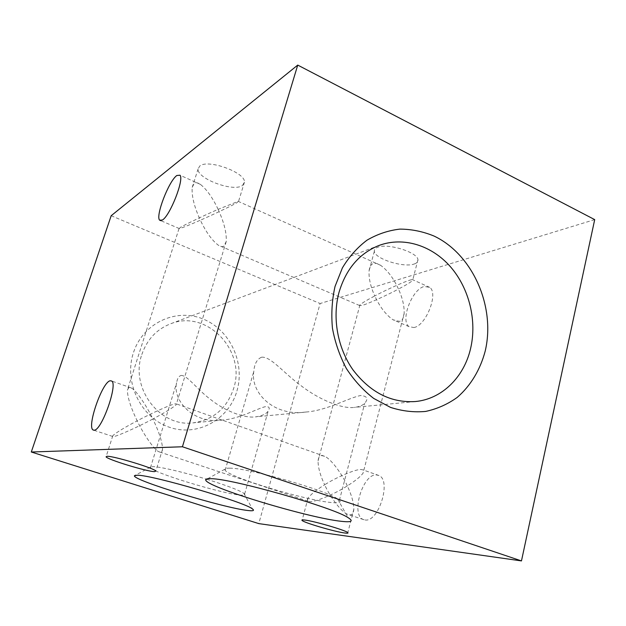 <?xml version="1.0" encoding="UTF-8"?>
<svg xmlns="http://www.w3.org/2000/svg" width="626" height="626" viewBox="0 0 626 626"><rect width="100%" height="100%" fill="white"/><g stroke="black" fill="none" stroke-linecap="round" stroke-linejoin="round"><path stroke-width="0.47" stroke-dasharray="3.13 2.35" d="M236.925 390.992C245.384 362.626 229.781 329.393 202.675 318.845C175.718 307.882 142.767 323.196 133.385 352.868C123.596 382.376 140.999 417.902 169.427 427.268C197.722 437.081 228.866 419.483 236.925 390.992M141.828 354.535C146.985 339.644 156.477 329.433 170.319 323.908C206.549 308.798 246.472 350.732 233.655 388.402C226.948 408.332 213.474 419.811 193.231 422.847C160.123 427.566 129.762 388.089 141.828 354.535M347.32 485.878C341.835 473.506 330.638 458.561 324.612 456.307L321.819 455.595C319.643 455.548 318.391 457.316 318.055 460.9C318.063 467.505 320.262 475.463 324.651 484.774C316.435 489.814 310.903 494.266 308.055 498.139C307.108 499.728 307.155 500.761 308.188 501.238L309.502 501.551C313.743 502.733 334.753 494.047 347.32 485.878C351.569 494.939 353.745 502.709 353.846 509.173C353.526 513.304 352.102 515.19 349.574 514.83L347.72 514.337C341.765 512.514 330.238 497.326 324.651 484.774C336.796 477.02 356.437 468.819 361.249 469.531L363.221 469.962L363.127 473.06C360.451 476.707 355.185 480.979 347.32 485.878M175.374 403.825L176.493 403.934L176.196 404.701C173.152 407.565 165.374 412.323 152.854 418.982C159.215 432.245 162.431 442.339 162.525 449.272C162.314 451.236 161.649 452.207 160.53 452.183L159.161 451.862C154.7 450.54 143.636 434.569 137.172 420.836C124.167 427.707 116.037 432.66 112.805 435.704L112.617 436.439L113.329 436.541C115.481 437.018 137.454 427.268 152.854 418.982C146.468 405.39 135.639 389.622 131.061 387.87L129.019 387.439L127.414 389.998C127.391 397.001 130.638 407.276 137.172 420.836C151.883 412.98 172.377 403.848 175.374 403.825M365.036 519.956C378.542 522.765 391.751 480.283 378.973 475.533L376.469 474.915C362.728 473.483 350.388 515.01 363.362 519.525L365.036 519.956M218.114 209.35C212.637 197.73 206.736 189.412 200.422 184.388C197.667 182.596 195.602 182.244 194.24 183.316L192.213 187.346C191.533 196.016 194.256 206.971 200.367 220.211C189.514 224.977 182.518 227.77 179.365 228.592L180.085 227.614C182.925 225.595 204.053 215.446 218.114 209.35C224.038 222.285 226.745 233.021 226.229 241.566L223.74 246.276C222.457 246.98 220.681 246.644 218.396 245.259C211.995 240.431 205.985 232.082 200.367 220.211C213.857 214.335 233.608 204.866 237.16 202.558L238.193 201.353L218.114 209.35M410.053 280.096C412.088 279.478 413.09 279.407 413.058 279.892L412.612 280.495C410.476 282.365 405.765 285.221 398.48 289.071C402.479 297.898 404.38 305.989 404.169 313.344C403.637 318.18 402.056 320.856 399.427 321.357L392.995 319.784C385.866 314.8 379.794 306.85 374.778 295.934C367.149 299.94 362.204 302.929 359.942 304.909L359.543 305.504L362.071 305.394C366.695 304.377 386.907 295.323 398.48 289.071C393.629 278.421 387.713 270.526 380.733 265.377C377.627 263.468 375.138 262.873 373.268 263.601C370.991 264.313 369.583 266.786 369.05 271.003C368.722 278.547 370.631 286.857 374.778 295.934C386.007 289.924 404.952 281.41 410.053 280.096M413.856 327.531C425.86 325.982 438.779 293.344 429.733 287.381L424.272 286.465C411.978 289.11 399.944 320.974 409.107 326.662L413.856 327.531M414.201 264.008C416.979 263.084 418.223 261.66 417.949 259.743C417.683 252.215 387.463 242.88 377.635 247.309C375.248 248.232 374.152 249.547 374.348 251.253C374.544 258.749 403.567 268.006 414.201 264.008M242.387 185.539L244.43 182.229C245.948 172.612 207.675 158.668 199.749 166.07L198.113 168.895C196.556 178.566 233.396 192.299 242.387 185.539M229.507 468.17C246.738 467.614 325.238 489.915 337.5 498.867L339.409 500.299C341.389 502.373 339.12 503.155 332.594 502.631C307.687 501.019 229.93 477.685 225.133 470.259L224.773 469.257C224.961 468.483 226.542 468.123 229.507 468.17M261.613 357.196C270.925 356.335 283.586 373.08 301.106 385.726C318.775 399.513 342.054 409.161 354.332 407.393C359.269 406.775 362.744 405.39 364.739 403.23C368.573 398.66 367.227 396.094 360.709 395.515C348.424 397.839 327.108 410.539 305.856 412.041C273.585 416.783 250.22 392.4 253.796 371.476C254.391 363.894 256.996 359.128 261.613 357.196M206.713 479.25C226.635 485.455 239.022 490.15 243.858 493.327L244.633 494.031C245.369 495.017 244.062 495.377 240.72 495.103C223.122 494.086 152.306 472.614 150.483 467.63L150.42 467.137L152.955 466.636C159.747 466.636 183.723 472.2 206.29 479.125M181.016 375.451C187.331 375.06 196.572 388.996 210.43 399.365C224.358 410.664 243.983 418.45 255.525 416.877C262.075 415.93 266.308 413.966 268.218 410.985C270.111 408.129 269.352 406.65 265.933 406.54C257.356 408.277 240.118 418.794 222.488 420.046C192.863 424.475 172.275 399.85 176.634 382.791C177.236 378.73 178.7 376.289 181.016 375.451M111.178 215.72L320.105 303.532L258.796 523.61M594.7 219.616L320.105 303.532M324.612 456.307L176.493 403.934M131.061 387.87L111.561 380.976M378.973 475.533L363.221 469.962M200.422 184.388L179.991 175.21M429.733 287.381L413.058 279.892M380.733 265.377L238.193 201.353M417.949 259.743L412.612 280.495M244.43 182.229L238.576 201.314M337.5 498.867L348.134 517.679M339.409 500.299L364.739 403.23M243.858 493.327L252.364 508.875M244.633 494.031L268.218 410.985M379.051 245.447L170.319 323.908M404.169 313.344L363.127 473.06M226.229 241.566L176.196 404.701M353.846 509.173L347.821 532.624M162.525 449.272L155.835 471.073M112.805 435.704L106.185 456.409M308.055 498.139L302.201 519.932M179.013 228.615L127.414 389.998M359.942 304.909L318.055 460.9M415.21 401.548L354.332 407.393M305.856 412.041L255.525 416.877M222.488 420.046L193.231 422.847M150.483 467.63L176.634 382.791M150.42 467.137L135.247 475.306M225.133 470.259L253.796 371.476M224.773 469.257L207.535 478.796M198.113 168.895L192.213 187.346M374.348 251.253L369.05 271.003M359.543 305.504L218.396 245.259M409.107 326.662L392.995 319.784M179.365 228.592L160.827 220.681M363.362 519.525L347.72 514.337M112.617 436.439L93.72 430.179M308.188 501.238L159.161 451.862"/><path stroke-width="0.94" d="M335.035 286.442L342.414 267.85C349.136 256.699 357.344 247.473 367.032 240.165C377.345 234.14 388.284 230.454 399.85 229.116C411.509 229.155 422.91 231.471 434.037 236.057C472.818 254.359 495.745 306.803 485.197 351.108C480.275 369.723 470.603 385.851 457.144 397.463C447.567 404.302 437.073 408.958 425.672 411.423C413.966 412.518 402.228 411.165 390.452 407.37L373.675 398.402C363.19 390.295 354.097 380.342 346.389 368.55C339.715 355.944 335.066 342.524 332.453 328.274C331.123 313.916 331.983 299.971 335.035 286.442M470.572 348.612C477.153 320.762 469.265 288.492 450.603 266.934C431.917 245.447 403.457 236.362 379.051 245.447C359.434 253.295 346.1 268.875 339.057 292.209C332.101 317.593 337.5 347.907 352.947 369.817C370.209 392.408 390.96 402.988 415.21 401.548C441.854 399.192 464.007 377.204 470.572 348.612M94.143 430.187C101.647 430.813 118.298 383.582 111.561 380.976L110.184 380.78C102.241 381.821 86.435 427.488 93.235 430.015L94.143 430.187M162.369 220.047C169.982 215.86 184.365 179.279 179.991 175.21L176.829 175.507C168.809 181 155.232 216.291 159.653 220.18L162.369 220.047M211.197 478.71C231.769 478.569 333.384 507.467 348.134 517.679C353.784 521.255 351.53 522.46 341.373 521.317C307.679 517.882 204.045 486.386 205.727 479.79C205.782 478.913 207.605 478.554 211.197 478.71M137.415 475.228C152.118 474.97 244.954 502.193 252.364 508.875C254.743 510.573 253.327 511.121 248.115 510.526C224.601 508.257 131.499 479.915 134.473 475.713L137.415 475.228M206.29 479.125L206.713 479.25M344.887 533.023C347.508 533.375 348.486 533.242 347.821 532.624C346.061 530.386 313.556 520.902 304.557 520.01C302.342 519.752 301.505 519.893 302.061 520.433C303.829 522.671 334.949 531.81 344.887 533.023M154.559 471.628L155.835 471.073C155.107 468.498 113.157 455.767 107.015 456.291L106.068 456.792C106.897 459.406 147.126 471.683 154.559 471.628M258.796 523.61L31.3 452.011L111.178 215.72L297.733 65.088L594.7 219.616L521.466 560.912L258.796 523.61M521.466 560.912L182.424 446.768L31.3 452.011M182.424 446.768L297.733 65.088M302.201 519.932L302.061 520.433M135.247 475.306L134.473 475.713M207.535 478.796L205.727 479.79M160.827 220.681L159.653 220.18M93.72 430.179L93.235 430.015"/></g></svg>
